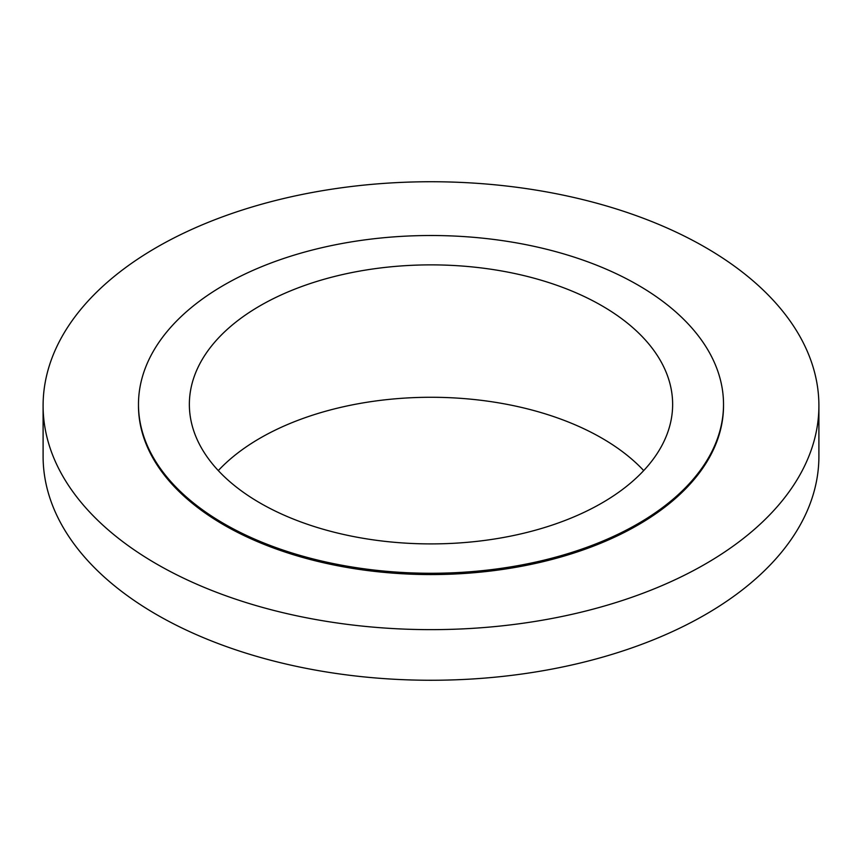 <?xml version="1.0" encoding="UTF-8"?>
<svg xmlns="http://www.w3.org/2000/svg" width="862" height="862" viewBox="0 0 862 862"><rect width="100%" height="100%" fill="white"/><g stroke="black" fill="none" stroke-linecap="round" stroke-linejoin="round"><path stroke-width="1.29" d="M43.1 405.69L43.1 456.31A387.9 223.948 0 0 0 156.712 614.671A387.9 223.948 0 0 0 579.447 663.212A387.9 223.948 0 0 0 818.9 456.31L818.9 405.69A387.9 223.948 0 0 0 705.288 247.329A387.9 223.948 0 0 0 282.553 198.788A387.9 223.948 0 0 0 43.1 405.69A387.9 223.948 0 0 0 156.712 564.05A387.9 223.948 0 0 0 579.447 612.591A387.9 223.948 0 0 0 818.9 405.69M138.48 404.386L138.48 405.69A292.52 168.877 0 0 0 224.163 525.109A292.52 168.877 0 0 0 542.941 561.712A292.52 168.877 0 0 0 723.52 405.69L723.52 404.386A292.52 168.877 0 0 0 637.837 284.977A292.52 168.877 0 0 0 319.059 248.364A292.52 168.877 0 0 0 138.48 404.386A292.52 168.877 0 0 0 224.163 523.805A292.52 168.877 0 0 0 542.941 560.419A292.52 168.877 0 0 0 723.52 404.386M601.87 305.741A241.64 139.515 0 0 0 338.529 275.495A241.64 139.515 0 0 0 189.36 404.386A241.64 139.515 0 0 0 260.13 503.042A241.64 139.515 0 0 0 523.471 533.287A241.64 139.515 0 0 0 672.64 404.386A241.64 139.515 0 0 0 601.87 305.741M643.709 470.587A241.64 139.515 0 0 0 601.87 438.144A241.64 139.515 0 0 0 218.291 470.587"/></g></svg>
